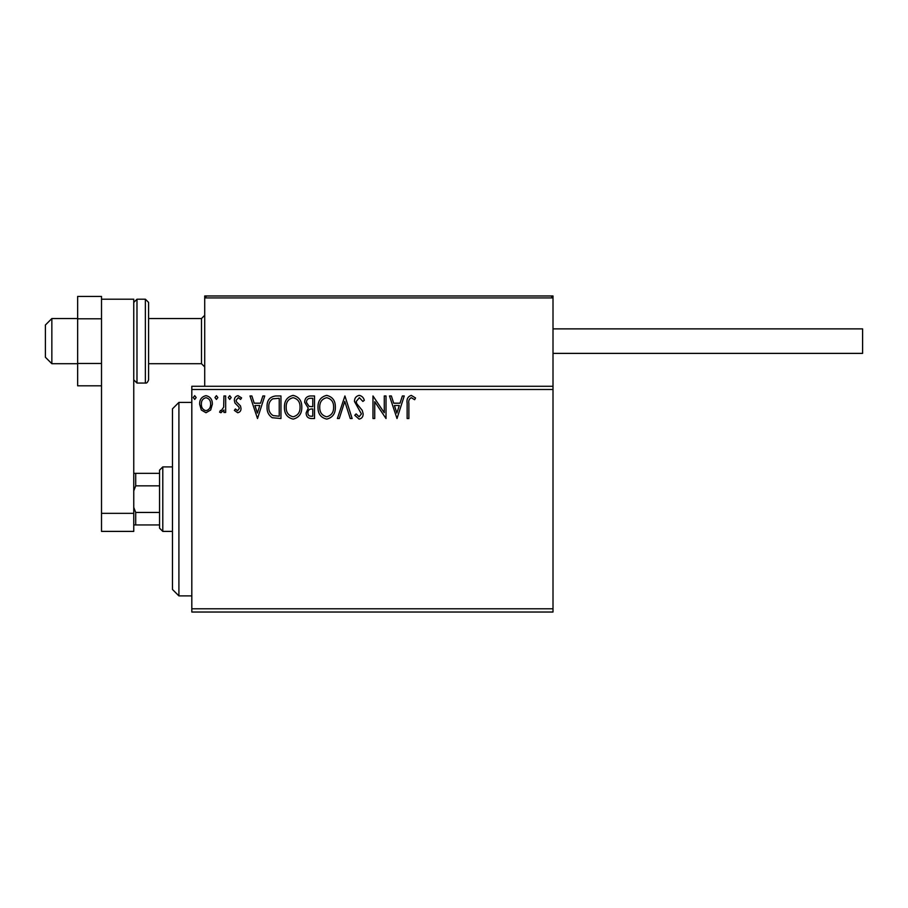 <?xml version="1.0" encoding="UTF-8"?>
<svg xmlns="http://www.w3.org/2000/svg" width="908" height="908" viewBox="0 0 908 908"><rect width="100%" height="100%" fill="white"/><g stroke="black" fill="none" stroke-linecap="round" stroke-linejoin="round"><path stroke-width="1.36" d="M553.006 612.026L191.815 612.026L191.815 608.803L553.006 608.803L553.006 612.026M553.006 389.498L191.815 389.498L191.815 386.275L553.006 386.275L553.006 608.803M210.679 410.007L205.991 412.743L201.315 410.019L199.624 404.151C199.578 399.475 201.701 396.648 205.991 395.661C210.281 396.637 212.404 399.475 212.358 404.151L210.679 410.007M225.672 395.956L225.672 412.448L223.936 412.448L223.936 410.019L220.916 412.743L219.6 412.175L220.428 410.416L221.2 410.711L223.663 407.159L223.936 395.956L225.672 395.956M237.703 412.743L234.355 410.393L235.376 408.975L237.601 410.711L239.281 408.486L238.861 407L234.922 402.982L234.355 400.428C234.343 397.772 235.558 396.183 238.021 395.661L241.596 397.897L240.597 399.429L238.214 397.693L236.091 400.337L236.5 401.915L240.461 405.865L241.017 408.407C241.051 410.825 239.95 412.266 237.703 412.743M275.703 395.956L280.958 395.956L280.958 418.531L272.162 417.714C268.496 415.172 266.793 411.585 267.066 406.954C266.804 400.439 269.687 396.773 275.703 395.956M314.52 395.956L314.52 418.531L311.331 418.531C307.903 418.35 306.166 416.488 306.132 412.936L308.243 408.135L304.691 402.358C304.702 398.635 306.484 396.49 310.014 395.956L314.52 395.956M344.915 395.956L352.145 418.531L350.261 418.531L344.768 401.404L339.274 418.531L337.39 418.531L344.915 395.956M384.277 395.956L386.014 395.956L386.014 418.531L374.72 401.688L374.72 418.531L372.984 418.531L372.984 395.956L384.277 412.743L384.277 395.956M408.872 403.504L408.872 418.531L407.136 418.531L407.136 403.277C406.444 399.179 407.817 396.546 411.267 395.377L415.535 397.976L414.65 399.713L411.29 397.693C409.156 398.805 408.35 400.746 408.872 403.504M191.815 389.498L191.815 608.803M397.012 418.531L389.487 395.956L391.371 395.956L393.697 403.186L400.031 403.186L402.358 395.956L404.242 395.956L397.012 418.531M359.228 395.377C361.861 395.899 363.552 397.545 364.301 400.303L362.894 401.45L359.364 397.693L356.197 401.518L356.776 403.731L362.258 410.405L363.143 413.832C363.177 416.761 361.838 418.52 359.114 419.11L354.756 415.285L356.106 413.9L359.137 416.795L361.407 413.935L354.461 401.484C354.495 398.09 356.084 396.058 359.228 395.377M335.358 407.136C335.495 413.583 332.634 417.566 326.789 419.11C320.819 417.714 317.879 413.764 317.993 407.249C317.891 400.803 320.774 396.841 326.653 395.377C332.544 396.785 335.449 400.712 335.358 407.136M301.796 407.136C301.921 413.583 299.061 417.566 293.216 419.11C287.246 417.714 284.317 413.764 284.431 407.249C284.317 400.803 287.2 396.841 293.08 395.377C298.97 396.785 301.876 400.712 301.796 407.136M257.509 418.531L249.984 395.956L251.879 395.956L254.195 403.186L260.539 403.186L262.855 395.956L264.75 395.956L257.509 418.531M231.177 397.545L229.724 399.429L228.283 397.545L229.724 395.661L231.177 397.545M217.863 397.545L216.41 399.429L214.969 397.545L216.41 395.661L217.863 397.545M196.151 397.545L194.709 399.429L193.256 397.545L194.709 395.661L196.151 397.545M394.435 405.501L396.864 413.083L399.293 405.501L394.435 405.501M319.729 407.249C319.65 412.414 321.977 415.592 326.71 416.795C331.431 415.535 333.735 412.323 333.622 407.147C333.713 402.017 331.409 398.862 326.71 397.693C321.954 398.85 319.627 402.04 319.729 407.249M310.99 416.216L312.783 416.216L312.783 408.975L311.898 408.975C309.299 408.963 307.96 410.268 307.869 412.89C307.869 415.013 308.913 416.114 310.99 416.216M311.909 406.659L312.783 406.659L312.783 398.272L310.808 398.272C308.039 398.226 306.586 399.588 306.427 402.358L309.151 406.398L311.909 406.659M286.168 407.249C286.077 412.414 288.404 415.592 293.136 416.795C297.858 415.535 300.162 412.323 300.06 407.147C300.139 402.017 297.835 398.862 293.136 397.693C288.381 398.85 286.054 402.04 286.168 407.249M279.221 416.216L279.221 398.272L272.706 398.839C269.88 400.723 268.575 403.424 268.802 406.954C268.575 410.756 270.005 413.628 273.081 415.58L279.221 416.216M254.932 405.501L257.373 413.083L259.79 405.501L254.932 405.501M201.36 404.139C201.292 407.647 202.836 409.837 205.991 410.711C209.158 409.837 210.701 407.647 210.622 404.139C210.701 400.644 209.158 398.499 205.991 397.693C202.825 398.499 201.281 400.655 201.36 404.139M486.575 295.974L553.006 295.974L553.006 297.915L204.709 297.915L206.649 295.974L204.709 297.915L204.709 295.974L269.211 295.974M51.847 363.699L45.4 357.253L45.4 325.007L51.847 318.549L51.847 363.699L77.645 363.699M148.594 363.699L201.485 363.699L201.485 318.549L204.709 315.326M204.709 297.915L204.709 386.275M206.649 295.974L551.065 295.974L553.006 297.915L553.006 386.275M551.065 295.974L553.006 297.915M459.482 295.974L298.233 295.974M273.728 295.974L271.151 295.974M553.006 328.878L862.6 328.878L862.6 353.382L553.006 353.382L862.6 353.382M101.514 385.809L77.645 385.809L77.645 363.472L101.514 363.472L101.514 318.787L77.645 318.787L77.645 296.439L101.514 296.439L101.514 299.197L133.76 299.197L133.76 531.396L101.514 531.396L101.514 299.197M77.645 363.472L77.645 318.787M101.514 513.338L133.76 513.338M148.594 302.432L148.594 379.828C147.652 382.393 146.585 383.46 145.371 383.051L145.371 299.197L148.594 302.432M178.91 595.898L172.463 589.451L172.463 408.85L178.91 402.403L178.91 595.898L191.815 595.898M162.793 531.396L159.558 528.172L159.558 470.128L162.793 466.905L162.793 531.396L172.463 531.396M159.558 485.848L135.701 485.848L133.76 490.887M133.76 507.413L135.701 512.441L135.701 524.949L133.76 524.949M159.558 512.441L135.701 512.441M133.76 473.352L135.701 473.352L135.701 485.848M159.558 473.352L135.701 473.352M159.558 524.949L135.701 524.949M133.76 302.432L136.983 299.197L136.983 383.051L145.371 383.051M201.485 363.699L204.709 366.923M51.847 318.549L77.645 318.549M148.594 318.549L201.485 318.549M136.983 299.197L145.371 299.197M136.983 383.051L133.76 379.828M178.91 402.403L191.815 402.403M162.793 466.905L172.463 466.905"/></g></svg>
